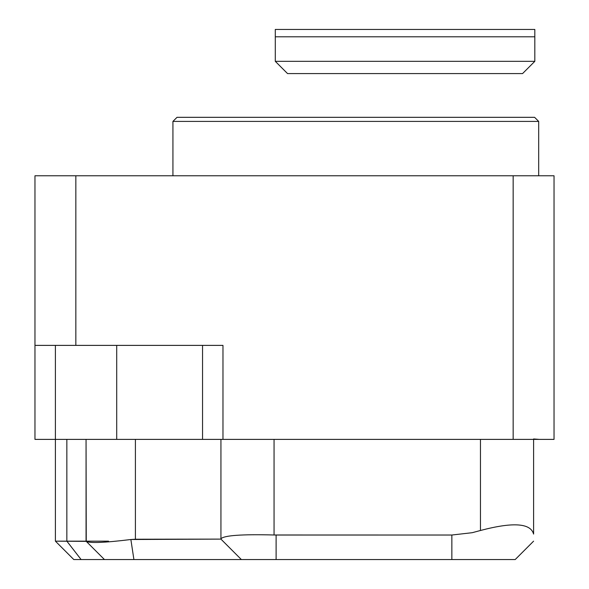<?xml version="1.0" encoding="UTF-8"?>
<svg xmlns="http://www.w3.org/2000/svg" width="589" height="589" viewBox="0 0 589 589"><rect width="100%" height="100%" fill="white"/><g stroke="black" fill="none" stroke-linecap="round" stroke-linejoin="round"><path stroke-width="0.88" d="M75.841 345.382L222.973 345.382L222.973 439.387L55.403 439.387L55.403 541.158L66.844 541.158L81.113 559.55L66.844 541.158L66.844 439.387L66.844 541.158L108.538 541.158L86.06 541.158L86.06 439.387L86.252 541.357L55.403 541.158L73.794 559.55L104.452 559.55L86.252 541.357C89.874 543.33 104.746 542.712 130.868 539.509L133.909 559.55L130.868 539.509C104.746 542.712 89.874 543.33 86.252 541.357L104.452 559.55L241.365 559.55L220.934 539.112L130.868 539.509L135.404 539.229L135.404 439.387L135.404 539.229L220.934 539.112L241.365 559.55L515.206 559.55L533.597 541.158L515.206 559.55L73.794 559.55L55.403 541.158L55.403 439.387L34.965 439.387L34.965 175.772L75.841 175.772L75.841 345.382L34.965 345.382M276.108 535.026L274.062 534.989C241.762 534.164 224.056 535.423 220.934 538.773L220.934 439.387L220.934 538.773C224.056 535.423 241.762 534.164 274.062 534.989L451.851 535.026L276.108 535.026L276.108 559.55L276.108 535.026M480.462 530.49L472.216 532.699L451.851 535.026L472.216 532.699L480.462 530.49L480.462 439.387L480.462 530.49C512.945 521.906 530.652 523.098 533.597 534.083C530.652 523.098 512.945 521.906 480.462 530.49M533.597 439.387L533.597 534.083L533.597 439.387M533.597 438.952L539.472 439.394M275.291 61.33L275.291 36.805L534.819 36.805L275.291 36.805L275.291 29.45L534.819 29.45L534.819 61.33L522.561 73.588L287.55 73.588L275.291 61.33L534.819 61.33M513.159 175.772L554.035 175.772L554.035 439.387L513.159 439.387L513.159 175.772L75.841 175.772M222.973 439.387L513.159 439.387M172.93 121.408L177.017 117.321L534.598 117.321L538.685 121.408L172.93 121.408L172.93 175.772M202.542 439.387L202.542 345.382M538.685 175.772L538.685 121.408M49.829 439.387L49.27 439.387M539.73 439.387L538.906 439.387M274.062 439.387L274.062 534.989L274.062 439.387M108.538 541.851L108.538 541.158L108.538 541.851M451.851 559.55L451.851 535.026L451.851 559.55M55.403 345.382L55.403 439.387M116.71 439.387L116.71 345.382"/></g></svg>
